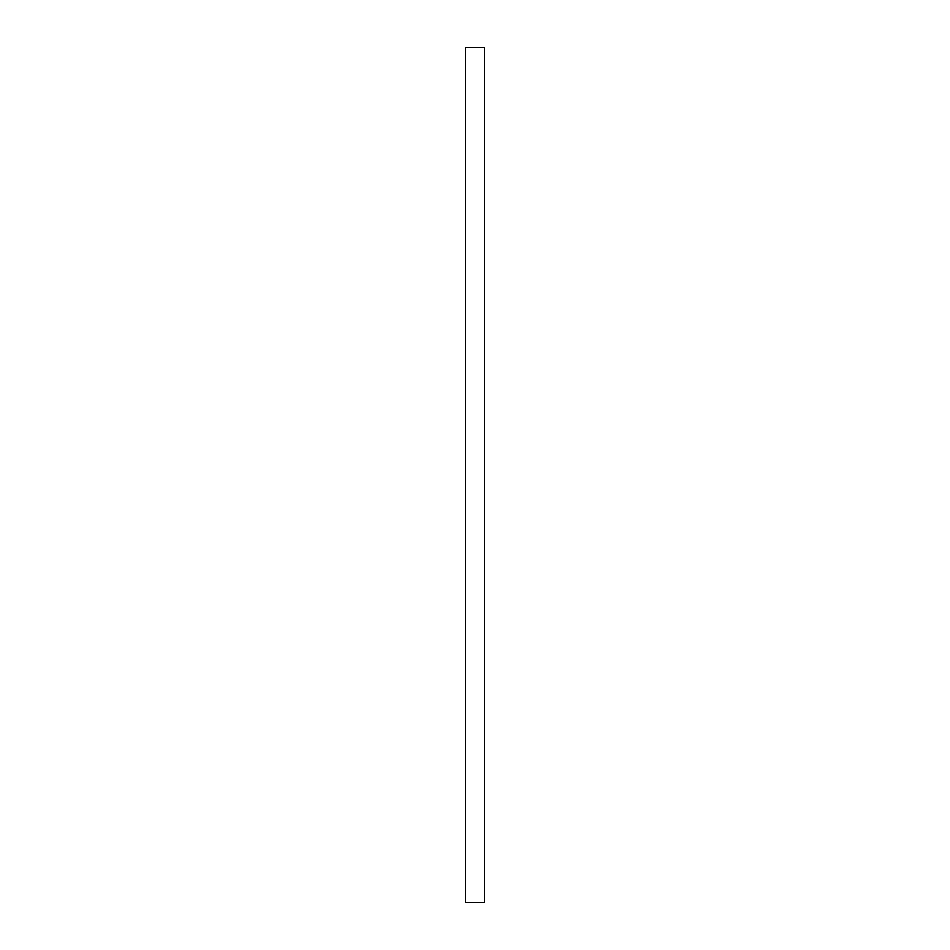 <?xml version="1.0" encoding="UTF-8"?>
<svg xmlns="http://www.w3.org/2000/svg" width="950" height="950" viewBox="0 0 950 950"><rect width="100%" height="100%" fill="white"/><g stroke="black" fill="none" stroke-linecap="round" stroke-linejoin="round"><path stroke-width="1.43" d="M484.5 617.5L484.5 902.5L465.5 902.5L465.5 47.5L484.5 47.5L484.5 617.5"/></g></svg>
